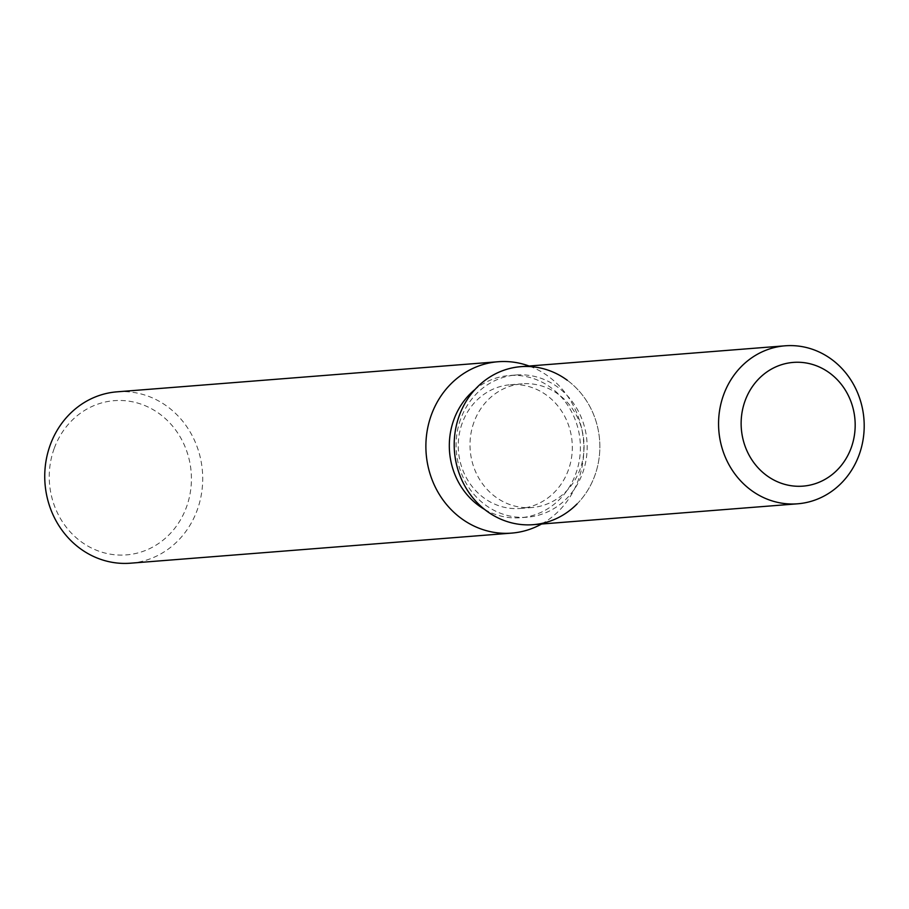 <?xml version="1.0" encoding="UTF-8"?>
<svg xmlns="http://www.w3.org/2000/svg" width="909" height="909" viewBox="0 0 909 909"><rect width="100%" height="100%" fill="white"/><g stroke="black" fill="none" stroke-linecap="round" stroke-linejoin="round"><path stroke-width="0.68" stroke-dasharray="4.54 3.41" d="M473.93 422.287A62.051 56.994 85.5 0 0 531.913 507.54A62.051 56.994 85.5 0 0 580.135 469.055A62.051 56.994 85.5 0 0 522.141 383.814A62.051 56.994 85.5 0 0 473.93 422.287M460.59 419.219A71.322 65.505 85.5 0 0 527.231 517.198A71.322 65.505 85.5 0 0 582.646 472.975A71.322 65.505 85.5 0 0 516.005 374.997A71.322 65.505 85.5 0 0 460.59 419.219M577.033 503.972A79.242 72.777 85.5 0 0 594.838 475.543A79.242 72.777 85.5 0 0 567.273 380.246M484.599 509.426A71.322 65.505 85.5 0 0 520.471 517.732A71.322 65.505 85.5 0 0 575.886 473.509A71.322 65.505 85.5 0 0 509.245 375.531A71.322 65.505 85.5 0 0 475.123 389.37M541.571 524.016A85.946 78.935 85.5 0 0 578.408 479.816A85.946 78.935 85.5 0 0 529.095 366.02M130.487 563.194A85.946 78.935 85.5 0 0 197.276 509.904A85.946 78.935 85.5 0 0 116.954 391.836M54.142 448.626A77.356 71.05 85.5 0 0 94.411 549.388A77.356 71.05 85.5 0 0 186.527 506.938A77.356 71.05 85.5 0 0 146.258 406.175A77.356 71.05 85.5 0 0 54.142 448.626M462.192 423.208A62.051 56.994 85.5 0 0 520.175 508.461A62.051 56.994 85.5 0 0 568.386 469.987A62.051 56.994 85.5 0 0 510.403 384.734A62.051 56.994 85.5 0 0 462.192 423.208M533.265 524.675A79.242 72.777 85.5 0 0 594.838 475.543A79.242 72.777 85.5 0 0 520.789 366.679M520.175 508.461L531.913 507.54M527.231 517.198L520.471 517.732M516.005 374.997L509.245 375.531M510.403 384.734L522.141 383.814"/><path stroke-width="1.36" d="M745.062 400.88A62.051 56.994 85.5 0 0 803.045 486.133A62.051 56.994 85.5 0 0 851.256 447.648A62.051 56.994 85.5 0 0 793.273 362.407A62.051 56.994 85.5 0 0 745.062 400.88A62.051 56.994 85.5 0 0 803.045 486.133A62.051 56.994 85.5 0 0 851.256 447.648A62.051 56.994 85.5 0 0 793.273 362.407A62.051 56.994 85.5 0 0 745.062 400.88M567.273 380.246A79.242 72.777 85.5 0 0 459.215 415.811A79.242 72.777 85.5 0 0 486.304 510.733A79.242 72.777 85.5 0 0 577.033 503.972M475.123 389.37A71.322 65.505 85.5 0 0 453.83 419.753A71.322 65.505 85.5 0 0 484.599 509.426M529.095 366.02A85.946 78.935 85.5 0 0 498.098 361.737A85.946 78.935 85.5 0 0 431.321 415.027A85.946 78.935 85.5 0 0 511.631 533.106A85.946 78.935 85.5 0 0 541.571 524.016M498.098 361.737L116.954 391.836A85.946 78.935 85.5 0 0 50.177 445.126A85.946 78.935 85.5 0 0 130.487 563.194L511.631 533.106M785.149 345.806L520.789 366.679A79.242 72.777 85.5 0 0 459.215 415.811A79.242 72.777 85.5 0 0 533.265 524.675L797.613 503.802A79.242 72.777 85.5 0 0 859.187 454.67A79.242 72.777 85.5 0 0 785.149 345.806A79.242 72.777 85.5 0 0 723.575 394.938A79.242 72.777 85.5 0 0 797.613 503.802"/></g></svg>
